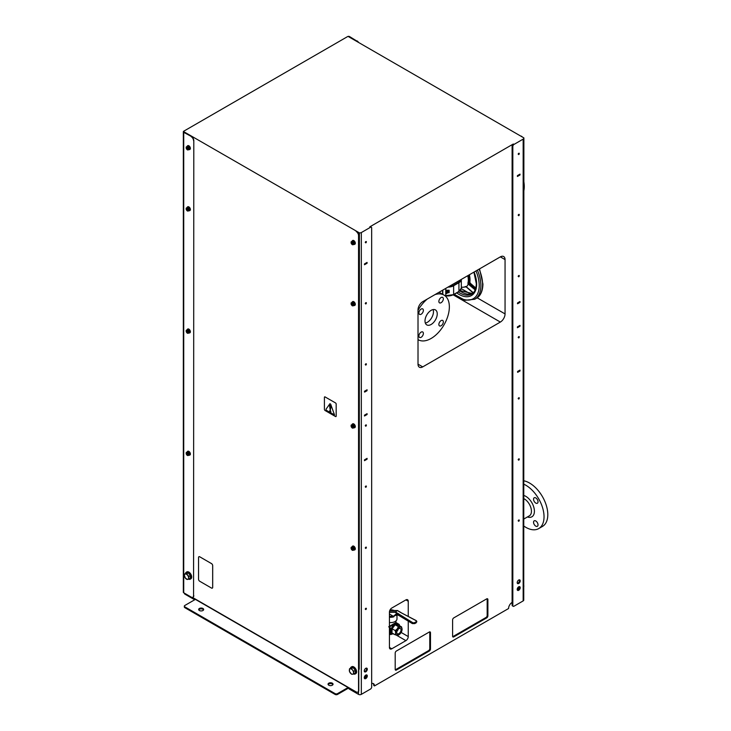 <?xml version="1.0" encoding="UTF-8"?>
<svg xmlns="http://www.w3.org/2000/svg" width="731" height="731" viewBox="0 0 731 731"><rect width="100%" height="100%" fill="white"/><g stroke="black" fill="none" stroke-linecap="round" stroke-linejoin="round"><path stroke-width="1.1" d="M500.351 256.873L505.057 259.596A6.652 3.838 120 0 0 503.677 256.544A6.652 3.838 120 0 0 500.351 256.873L422.719 301.693A6.652 3.838 120 0 0 418.013 309.843L418.013 364.175A6.652 3.838 120 0 0 419.393 367.218A6.652 3.838 120 0 0 422.719 366.889L418.013 364.175M453.202 294.849L500.351 322.069A6.652 3.838 120 0 0 505.057 313.919L477.142 297.8M505.057 259.596L505.057 313.919M408.254 601.247A3.326 1.919 120 0 0 407.56 599.731A3.326 1.919 120 0 0 405.897 599.895L408.254 601.247L408.254 616.397M408.254 621.149L408.254 636.564L401.136 632.452M405.897 599.895L391.789 608.037A3.326 1.919 120 0 0 389.431 612.112L389.431 647.428A3.326 1.919 120 0 0 390.126 648.954A3.326 1.919 120 0 0 391.789 648.79L389.431 647.428M396.275 635.084L405.897 640.639A3.326 1.919 120 0 0 408.254 636.564M523.88 137.894L523.688 138.004A1.992 1.151 0 0 1 523.752 138.305A1.992 1.151 0 0 1 523.168 139.118L513.994 144.418L513.29 144.007L369.785 226.857L370.498 227.268L361.324 232.568A1.992 1.151 0 0 1 359.396 232.86L183.664 131.626A0.996 0.576 0 0 0 183.92 132.183L191.449 136.523L183.728 132.338A1.398 0.804 180 0 1 183.326 131.772A1.398 0.804 180 0 1 183.728 131.205L347.609 36.587A1.398 0.804 180 0 1 349.582 36.587L356.829 41.046L349.299 36.696A0.996 0.576 0 0 0 348.34 36.55L523.88 137.894L523.752 574.228M359.204 232.97L359.204 669.23L359.396 232.86M359.204 669.23L358.784 235.446A3.326 1.919 -120 0 0 356.426 231.371M364.495 459.872L366.377 458.757M367.081 263.261L364.495 264.75L364.495 263.909L367.081 262.42L367.081 263.261L366.377 262.822L364.495 263.937M364.495 415.19L366.377 414.075M365.235 242.363A0.822 0.475 120 0 0 365.646 241.641M365.235 364.605A0.822 0.475 120 0 0 365.646 363.883M365.235 486.837A0.822 0.475 120 0 0 365.646 486.124M365.235 609.078A0.822 0.475 120 0 0 365.646 608.366M365.235 547.958A0.822 0.475 120 0 0 365.646 547.245M365.235 425.716A0.822 0.475 120 0 0 365.646 425.003M365.235 303.484A0.822 0.475 120 0 0 365.646 302.762M518.142 154.077A0.822 0.475 120 0 0 518.553 153.364M518.142 276.318A0.822 0.475 120 0 0 518.553 275.605M518.142 398.559A0.822 0.475 120 0 0 518.553 397.838M518.142 520.792A0.822 0.475 120 0 0 518.553 520.079M518.142 459.68A0.822 0.475 120 0 0 518.553 458.958M518.142 337.439A0.822 0.475 120 0 0 518.553 336.717M518.142 215.197A0.822 0.475 120 0 0 518.553 214.485M517.411 326.903L519.293 325.788L519.997 326.227L517.411 327.726L517.411 326.876L519.997 325.386L519.997 326.227M517.411 175.659L519.293 174.545M500.351 322.069L422.719 366.889M523.88 519.01L529.354 515.839A10.06 5.811 -120 0 0 531.437 511.234A10.06 5.811 -120 0 0 523.88 498.67M517.667 303.749L520.015 302.387L520.015 301.574L517.411 303.603M513.29 144.007A1.663 0.959 120 0 0 512.111 146.045L512.824 146.456L512.824 605.533A1.663 0.959 -60 0 0 513.162 606.291A1.663 0.959 -60 0 0 513.994 606.209L523.168 600.909A1.992 1.151 0 0 0 523.752 600.096L523.752 138.305M364.659 392.081L367.017 390.729L367.017 389.915L364.495 391.99M184.395 593.161L184.395 593.362A1.992 1.151 0 0 0 184.98 594.175L194.154 599.475A1.663 0.959 60 0 0 194.985 599.557L195.579 599.21M211.515 563.592L211.487 563.601A1.663 0.959 60 0 1 212.666 565.639L212.666 587.368A1.663 0.959 60 0 1 212.346 588.117A1.663 0.959 60 0 1 212.337 588.126L212.319 588.135A1.663 0.959 60 0 1 211.487 588.053L199.727 581.255A1.663 0.959 60 0 1 198.549 579.217L198.549 557.488A1.663 0.959 60 0 1 198.896 556.73A1.663 0.959 60 0 1 199.727 556.812L211.515 563.592A1.663 0.959 60 0 1 212.694 565.63L212.694 587.358A1.663 0.959 60 0 1 212.319 588.135M211.487 563.601L199.755 556.794A1.663 0.959 60 0 0 198.923 556.711A1.663 0.959 60 0 1 198.923 556.711L198.896 556.73M329.782 405.33A0.996 0.576 -120 0 0 329.599 405.943A0.996 0.576 60 0 1 330.96 406.756L330.266 410.411L329.571 405.952L330.284 410.338M330.86 411.699A0.832 0.484 60 0 1 329.855 411.599A0.832 0.484 60 0 1 330.494 410.859A0.832 0.484 60 0 1 330.86 411.699M329.864 410.63A0.832 0.484 -120 0 0 330.695 412.074M329.955 403.676L330.695 404.225L334.487 414.87L326.382 410.347L325.971 409.296L329.937 403.695L330.677 404.234L334.506 414.87M336.196 416.085L336.169 416.094A0.996 0.576 60 0 1 335.465 416.506L325.112 410.53A0.996 0.576 60 0 1 324.409 409.305L324.409 397.353A0.996 0.576 60 0 1 325.112 396.951L335.492 402.909A0.996 0.576 60 0 1 336.169 404.142L336.196 416.085A0.996 0.576 60 0 1 335.977 416.551L335.986 416.542M336.169 416.094L336.169 404.142M336.196 404.133A0.996 0.576 60 0 0 335.492 402.909L325.112 396.951M324.637 396.887L324.619 396.896A0.996 0.576 60 0 1 325.14 396.933M184.577 573.981L185.446 573.99A2.997 1.727 -120 0 0 184.395 575.498A2.997 1.727 -120 0 0 185.446 578.23A2.997 1.727 -120 0 0 187.565 579.455L185.446 578.23L184.395 575.498L184.577 573.981L188.269 572.885L190.389 575.516L190.389 578.34L187.565 579.455A2.997 1.727 -120 0 0 188.625 577.947A2.997 1.727 -120 0 0 187.565 575.215A2.997 1.727 -120 0 0 185.446 573.99L186.697 573.789L188.817 576.421L188.817 579.244A3.993 2.303 -120 0 0 190.27 579.162A3.993 2.303 -120 0 0 191.093 577.335A3.993 2.303 -120 0 0 189.356 573.314A3.993 2.303 -120 0 0 186.277 572.245A3.993 2.303 -120 0 0 185.51 573.442M186.277 572.245L186.862 571.907A3.993 2.303 60 0 1 189.941 572.976A3.993 2.303 60 0 1 191.686 576.997A3.993 2.303 60 0 1 190.855 578.824L190.27 579.162M188.269 572.885L186.697 573.789M190.389 575.516L188.817 576.421M351.629 668.609L352.497 670.035A2.997 1.727 -120 0 0 350.377 668.81L353.201 667.695L351.09 667.887L349.509 668.792L350.377 668.81A2.997 1.727 -120 0 0 349.327 670.318A2.997 1.727 -120 0 0 350.377 673.041A2.997 1.727 -120 0 0 352.497 674.265A2.997 1.727 -120 0 0 353.557 672.758A2.997 1.727 -120 0 0 352.497 670.035L353.749 671.241L353.749 674.064L351.629 674.247L349.509 671.615L349.509 668.792M353.749 671.241L355.321 670.327L355.321 673.15L353.749 674.064M355.321 670.327L353.201 667.695M353.895 550.023A1.91 1.106 -120 0 0 354.16 549.94A1.91 1.106 -120 0 0 354.453 548.405A1.91 1.106 -120 0 0 353.201 546.715A1.91 1.106 -120 0 0 352.251 546.624A1.91 1.106 -120 0 0 352.013 546.861M354.325 549.803A1.91 1.106 -120 0 0 354.517 549.73A1.91 1.106 -120 0 0 354.809 548.195A1.91 1.106 -120 0 0 353.557 546.514A1.91 1.106 -120 0 0 352.598 546.423A1.91 1.106 -120 0 0 352.443 546.55M353.959 550.014A2.166 1.252 -120 0 0 354.636 549.95A2.166 1.252 -120 0 0 354.974 548.213A2.166 1.252 -120 0 0 353.557 546.313A2.166 1.252 -120 0 0 352.479 546.203A2.166 1.252 -120 0 0 352.086 546.761M352.598 546.148A2.166 1.252 60 0 1 352.707 546.066A2.166 1.252 60 0 1 353.795 546.176A2.166 1.252 60 0 1 355.202 548.076A2.166 1.252 60 0 1 354.873 549.813A2.166 1.252 60 0 1 354.754 549.867M351.986 548.853L352.424 548.588L351.538 548.213L352.424 548.268M352.543 548.798L352.991 549.438L352.461 549.164L352.424 549.758L352.095 549.054M351.09 548.14A1.663 0.959 -120 0 0 351.675 549.657A1.663 0.959 -120 0 0 352.854 550.342A1.663 0.959 -120 0 0 353.438 549.502A1.663 0.959 -120 0 0 352.854 547.985A1.663 0.959 -120 0 0 351.675 547.309A1.663 0.959 -120 0 0 351.09 548.14L351.191 547.3L352.369 547.19L353.548 548.661L353.548 550.224L352.369 550.333L351.09 548.14M352.424 548.588L352.095 547.885L352.068 548.478M353.548 550.224L354.38 548.963L353.795 547.446L353.1 546.77L351.191 547.3M353.548 548.661L354.279 548.232M352.369 547.19L353.1 546.77M353.895 427.781A1.91 1.106 -120 0 0 354.16 427.699A1.91 1.106 -120 0 0 354.453 426.164A1.91 1.106 -120 0 0 353.201 424.483A1.91 1.106 -120 0 0 352.251 424.382A1.91 1.106 -120 0 0 352.013 424.62M354.325 427.571A1.91 1.106 -120 0 0 354.517 427.498A1.91 1.106 -120 0 0 354.809 425.963A1.91 1.106 -120 0 0 353.557 424.272A1.91 1.106 -120 0 0 352.598 424.181A1.91 1.106 -120 0 0 352.443 424.309M353.959 427.772A2.166 1.252 -120 0 0 354.636 427.708A2.166 1.252 -120 0 0 354.974 425.981A2.166 1.252 -120 0 0 353.557 424.071A2.166 1.252 -120 0 0 352.479 423.962A2.166 1.252 -120 0 0 352.086 424.519M352.598 423.907A2.166 1.252 60 0 1 352.707 423.825A2.166 1.252 60 0 1 353.795 423.934A2.166 1.252 60 0 1 355.202 425.844A2.166 1.252 60 0 1 354.873 427.571A2.166 1.252 60 0 1 354.754 427.635M351.986 426.612L352.424 426.356L351.538 425.972L352.406 426.045M352.543 426.557L352.991 427.196L352.461 426.931L352.424 427.525L352.095 426.813M351.09 425.908A1.663 0.959 -120 0 0 351.675 427.425A1.663 0.959 -120 0 0 352.854 428.101A1.663 0.959 -120 0 0 353.438 427.26A1.663 0.959 -120 0 0 352.854 425.744A1.663 0.959 -120 0 0 351.675 425.067A1.663 0.959 -120 0 0 351.09 425.908L351.191 425.058L352.369 424.958L353.548 426.42L353.548 427.982L352.369 428.092L351.09 425.908M352.424 426.356L352.095 425.643L352.068 426.237M353.548 427.982L354.38 426.721L353.795 425.204L353.1 424.537L351.191 425.058M353.548 426.42L354.279 425.999M352.369 424.958L353.1 424.537M353.895 305.54A1.91 1.106 -120 0 0 354.16 305.457A1.91 1.106 -120 0 0 354.453 303.922A1.91 1.106 -120 0 0 353.201 302.241A1.91 1.106 -120 0 0 352.251 302.141A1.91 1.106 -120 0 0 352.013 302.378M354.325 305.33A1.91 1.106 -120 0 0 354.517 305.256A1.91 1.106 -120 0 0 354.809 303.721A1.91 1.106 -120 0 0 353.557 302.04A1.91 1.106 -120 0 0 352.598 301.94A1.91 1.106 -120 0 0 352.443 302.067M353.959 305.531A2.166 1.252 -120 0 0 354.636 305.467A2.166 1.252 -120 0 0 354.974 303.74A2.166 1.252 -120 0 0 353.557 301.83A2.166 1.252 -120 0 0 352.479 301.729A2.166 1.252 -120 0 0 352.086 302.278M352.598 301.665A2.166 1.252 60 0 1 352.707 301.592A2.166 1.252 60 0 1 353.795 301.693A2.166 1.252 60 0 1 355.202 303.603A2.166 1.252 60 0 1 354.873 305.339A2.166 1.252 60 0 1 354.754 305.394M351.986 304.37L352.424 304.114L351.538 303.73L352.424 303.794M352.543 304.315L352.991 304.955L352.461 304.69L352.424 305.284L352.095 304.58M351.09 303.667A1.663 0.959 -120 0 0 351.675 305.183A1.663 0.959 -120 0 0 352.854 305.86A1.663 0.959 -120 0 0 353.438 305.028A1.663 0.959 -120 0 0 352.854 303.511A1.663 0.959 -120 0 0 351.675 302.826A1.663 0.959 -120 0 0 351.09 303.667L351.191 302.817L352.369 302.716L353.548 304.178L353.548 305.75L352.369 305.85L351.09 303.667M352.424 304.114L352.095 303.411L352.068 304.005M353.548 305.75L354.38 304.48L353.795 302.963L353.1 302.296L351.191 302.817M353.548 304.178L354.279 303.758M352.369 302.716L353.1 302.296M353.895 244.428A1.91 1.106 -120 0 0 354.16 244.337A1.91 1.106 -120 0 0 354.453 242.802A1.91 1.106 -120 0 0 353.201 241.12A1.91 1.106 -120 0 0 352.251 241.029A1.91 1.106 -120 0 0 352.013 241.267M354.325 244.209A1.91 1.106 -120 0 0 354.517 244.136A1.91 1.106 -120 0 0 354.809 242.601A1.91 1.106 -120 0 0 353.557 240.919A1.91 1.106 -120 0 0 352.598 240.819A1.91 1.106 -120 0 0 352.443 240.956M353.959 244.41A2.166 1.252 -120 0 0 354.636 244.355A2.166 1.252 -120 0 0 354.974 242.619A2.166 1.252 -120 0 0 353.557 240.709A2.166 1.252 -120 0 0 352.479 240.609A2.166 1.252 -120 0 0 352.086 241.166M352.598 240.545A2.166 1.252 60 0 1 352.707 240.472A2.166 1.252 60 0 1 353.795 240.581A2.166 1.252 60 0 1 355.202 242.482A2.166 1.252 60 0 1 354.873 244.218A2.166 1.252 60 0 1 354.754 244.273M351.986 243.249L352.424 242.994L351.538 242.619L352.406 242.683M352.543 243.195L352.991 243.834L352.461 243.569L352.424 244.163L352.095 243.46M351.09 242.546A1.663 0.959 -120 0 0 351.675 244.063A1.663 0.959 -120 0 0 352.854 244.739A1.663 0.959 -120 0 0 353.438 243.907A1.663 0.959 -120 0 0 352.854 242.39A1.663 0.959 -120 0 0 351.675 241.714A1.663 0.959 -120 0 0 351.09 242.546L351.191 241.705L352.369 241.595L353.548 243.057L353.548 244.629L352.369 244.73L351.09 242.546M352.424 242.994L352.095 242.29L352.068 242.884M353.548 244.629L354.38 243.359L353.795 241.842L353.1 241.175L351.191 241.705M353.548 243.057L354.279 242.637M352.369 241.595L353.1 241.175M188.964 455.203A1.91 1.106 -120 0 0 189.228 455.121A1.91 1.106 -120 0 0 189.521 453.585A1.91 1.106 -120 0 0 188.269 451.904A1.91 1.106 -120 0 0 187.319 451.804A1.91 1.106 -120 0 0 187.081 452.041M189.393 454.993A1.91 1.106 -120 0 0 189.585 454.92A1.91 1.106 -120 0 0 189.877 453.384A1.91 1.106 -120 0 0 188.625 451.703A1.91 1.106 -120 0 0 187.666 451.603A1.91 1.106 -120 0 0 187.511 451.731M189.027 455.194A2.166 1.252 -120 0 0 189.704 455.13A2.166 1.252 -120 0 0 190.042 453.403A2.166 1.252 -120 0 0 188.625 451.493A2.166 1.252 -120 0 0 187.547 451.383A2.166 1.252 -120 0 0 187.154 451.941M187.666 451.329A2.166 1.252 60 0 1 187.776 451.255A2.166 1.252 60 0 1 188.863 451.356A2.166 1.252 60 0 1 190.27 453.266A2.166 1.252 60 0 1 189.941 455.002A2.166 1.252 60 0 1 189.822 455.057M187.054 454.033L187.492 453.777L186.606 453.394L187.492 453.448M187.611 453.978L188.059 454.618L187.529 454.353L187.492 454.947L187.163 454.234M186.158 453.33A1.663 0.959 -120 0 0 186.743 454.846A1.663 0.959 -120 0 0 187.922 455.523A1.663 0.959 -120 0 0 188.507 454.691A1.663 0.959 -120 0 0 187.922 453.174A1.663 0.959 -120 0 0 186.743 452.489A1.663 0.959 -120 0 0 186.158 453.33L186.259 452.48L187.438 452.379L188.616 453.841L188.616 455.413L187.438 455.514L186.158 453.33M187.492 453.777L187.163 453.074L187.136 453.659M188.616 455.413L189.448 454.143L188.863 452.626L188.169 451.959L186.259 452.48M188.616 453.841L189.347 453.421M187.438 452.379L188.169 451.959M188.964 332.97A1.91 1.106 -120 0 0 189.228 332.879A1.91 1.106 -120 0 0 189.521 331.353A1.91 1.106 -120 0 0 188.269 329.663A1.91 1.106 -120 0 0 187.319 329.571A1.91 1.106 -120 0 0 187.081 329.809M189.393 332.751A1.91 1.106 -120 0 0 189.585 332.678A1.91 1.106 -120 0 0 189.877 331.143A1.91 1.106 -120 0 0 188.625 329.462A1.91 1.106 -120 0 0 187.666 329.361A1.91 1.106 -120 0 0 187.511 329.498M189.027 332.961A2.166 1.252 -120 0 0 189.704 332.897A2.166 1.252 -120 0 0 190.042 331.161A2.166 1.252 -120 0 0 188.625 329.252A2.166 1.252 -120 0 0 187.547 329.151A2.166 1.252 -120 0 0 187.154 329.708M187.666 329.096A2.166 1.252 60 0 1 187.776 329.014A2.166 1.252 60 0 1 188.863 329.124A2.166 1.252 60 0 1 190.27 331.024A2.166 1.252 60 0 1 189.941 332.76A2.166 1.252 60 0 1 189.822 332.815M187.054 331.792L187.492 331.536L186.606 331.161L187.474 331.225M187.611 331.746L188.059 332.377L187.529 332.112L187.492 332.706L187.163 332.002M186.158 331.088A1.663 0.959 -120 0 0 186.743 332.605A1.663 0.959 -120 0 0 187.922 333.281A1.663 0.959 -120 0 0 188.507 332.45A1.663 0.959 -120 0 0 187.922 330.933A1.663 0.959 -120 0 0 186.743 330.257A1.663 0.959 -120 0 0 186.158 331.088L186.259 330.248L187.438 330.138L188.616 331.6L188.616 333.172L187.438 333.272L186.158 331.088M187.492 331.536L187.163 330.832L187.136 331.426M188.616 333.172L189.448 331.901L188.863 330.385L188.169 329.718L186.259 330.248M188.616 331.6L189.347 331.18M187.438 330.138L188.169 329.718M188.964 210.729A1.91 1.106 -120 0 0 189.228 210.647A1.91 1.106 -120 0 0 189.521 209.112A1.91 1.106 -120 0 0 188.269 207.421A1.91 1.106 -120 0 0 187.319 207.33A1.91 1.106 -120 0 0 187.081 207.567M189.393 210.51A1.91 1.106 -120 0 0 189.585 210.437A1.91 1.106 -120 0 0 189.877 208.911A1.91 1.106 -120 0 0 188.625 207.22A1.91 1.106 -120 0 0 187.666 207.129A1.91 1.106 -120 0 0 187.511 207.257M189.027 210.72A2.166 1.252 -120 0 0 189.704 210.656A2.166 1.252 -120 0 0 190.042 208.92A2.166 1.252 -120 0 0 188.625 207.019A2.166 1.252 -120 0 0 187.547 206.91A2.166 1.252 -120 0 0 187.154 207.467M187.666 206.855A2.166 1.252 60 0 1 187.776 206.772A2.166 1.252 60 0 1 188.863 206.882A2.166 1.252 60 0 1 190.27 208.783A2.166 1.252 60 0 1 189.941 210.519A2.166 1.252 60 0 1 189.822 210.574M187.054 209.559L187.492 209.294L186.606 208.92L187.492 208.975M187.611 209.505L188.059 210.144L187.529 209.879L187.492 210.464L187.163 209.76M186.158 208.847A1.663 0.959 -120 0 0 186.743 210.364A1.663 0.959 -120 0 0 187.922 211.049A1.663 0.959 -120 0 0 188.507 210.208A1.663 0.959 -120 0 0 187.922 208.691A1.663 0.959 -120 0 0 186.743 208.015A1.663 0.959 -120 0 0 186.158 208.847L186.259 208.006L187.438 207.896L188.616 209.368L188.616 210.93L187.438 211.04L186.158 208.847M187.492 209.294L187.163 208.591L187.136 209.185M188.616 210.93L189.448 209.669L188.863 208.152L188.169 207.476L186.259 208.006M188.616 209.368L189.347 208.938M187.438 207.896L188.169 207.476M188.964 149.608A1.91 1.106 -120 0 0 189.228 149.526A1.91 1.106 -120 0 0 189.521 147.991A1.91 1.106 -120 0 0 188.269 146.31A1.91 1.106 -120 0 0 187.319 146.209A1.91 1.106 -120 0 0 187.081 146.447M189.393 149.389A1.91 1.106 -120 0 0 189.585 149.316A1.91 1.106 -120 0 0 189.877 147.79A1.91 1.106 -120 0 0 188.625 146.099A1.91 1.106 -120 0 0 187.666 146.008A1.91 1.106 -120 0 0 187.511 146.136M189.027 149.599A2.166 1.252 -120 0 0 189.704 149.535A2.166 1.252 -120 0 0 190.042 147.799A2.166 1.252 -120 0 0 188.625 145.898A2.166 1.252 -120 0 0 187.547 145.789A2.166 1.252 -120 0 0 187.154 146.346M187.666 145.734A2.166 1.252 60 0 1 187.776 145.652A2.166 1.252 60 0 1 188.863 145.761A2.166 1.252 60 0 1 190.27 147.671A2.166 1.252 60 0 1 189.941 149.398A2.166 1.252 60 0 1 189.822 149.453M187.054 148.439L187.492 148.183L186.606 147.799L187.492 147.854M187.611 148.384L188.059 149.023L187.529 148.758L187.492 149.343L187.163 148.64M186.158 147.735A1.663 0.959 -120 0 0 186.743 149.243A1.663 0.959 -120 0 0 187.922 149.928A1.663 0.959 -120 0 0 188.507 149.087A1.663 0.959 -120 0 0 187.922 147.571A1.663 0.959 -120 0 0 186.743 146.894A1.663 0.959 -120 0 0 186.158 147.735L186.259 146.885L187.438 146.785L188.616 148.247L188.616 149.809L187.438 149.919L186.158 147.735M187.492 148.183L187.163 147.47L187.136 148.064M188.616 149.809L189.448 148.548L188.863 147.032L188.169 146.355L186.259 146.885M188.616 148.247L189.347 147.826M187.438 146.785L188.169 146.355M351.958 38.368A3.326 1.919 -120 0 0 350.935 38.049M522.363 137.026A3.326 1.919 -120 0 0 521.34 136.158M364.586 392.044L364.495 391.259L367.081 389.76L367.017 390.646M517.192 589.442A2.029 1.17 120 0 0 518.727 586.911A2.029 1.17 120 0 0 518.718 586.801M517.192 589.414A1.992 1.151 120 0 0 518.699 586.92A1.992 1.151 120 0 0 518.699 586.819M518.343 587.066A1.681 0.969 -60 0 1 517.237 588.985M364.285 677.728A2.029 1.17 120 0 0 365.811 675.188A2.029 1.17 120 0 0 365.811 675.088M364.285 677.701A1.992 1.151 120 0 0 365.783 675.097M365.436 675.353A1.681 0.969 -60 0 1 364.33 677.272M517.347 590.091A2.129 1.234 120 0 0 517.996 589.88A2.129 1.234 120 0 0 519.357 586.609M519.248 586.618A2.029 1.17 -60 0 1 519.43 587.313A2.029 1.17 -60 0 1 517.301 589.999M517.347 583.292A2.129 1.234 120 0 0 517.996 583.091A2.129 1.234 120 0 0 519.357 579.82M364.431 678.368A2.129 1.234 120 0 0 365.089 678.167A2.129 1.234 120 0 0 366.441 674.887M366.341 674.896A2.029 1.17 -60 0 1 366.523 675.599A2.029 1.17 -60 0 1 364.385 678.277M364.431 671.579A2.129 1.234 120 0 0 365.089 671.378A2.129 1.234 120 0 0 366.441 668.097M371.668 683.567A4.989 2.878 -60 0 1 373.459 683.649A4.989 2.878 -60 0 1 374.491 685.934L373.788 685.523A4.989 2.878 120 0 0 373.084 683.485M512.111 146.045L512.111 602.408A4.989 2.878 -60 0 0 508.584 608.521L374.491 685.934M370.498 227.268A1.663 0.959 -60 0 1 371.33 227.186L370.617 226.774A1.663 0.959 120 0 0 369.785 226.857M405.897 640.639L391.789 648.79M487.888 599.557L487.888 615.849L487.175 615.447L487.175 599.146L487.888 599.557A1.663 0.959 120 0 0 487.54 598.79A1.663 0.959 120 0 0 486.709 598.872L453.777 617.887A1.663 0.959 120 0 0 452.599 619.925L452.599 636.226A1.663 0.959 120 0 0 452.946 636.984A1.663 0.959 120 0 0 453.777 636.902L453.065 636.5A1.663 0.959 -60 0 1 452.663 636.646M453.065 636.5L486.005 617.485L486.709 617.887A1.663 0.959 120 0 0 487.888 615.849M486.709 617.887L453.777 636.902M429.307 651.029L396.376 670.044A1.663 0.959 120 0 1 395.544 670.126A1.663 0.959 120 0 1 395.197 669.368L395.197 653.066A1.663 0.959 120 0 1 396.376 651.029L429.307 632.013A1.663 0.959 120 0 1 430.139 631.931A1.663 0.959 120 0 1 430.486 632.69L430.486 648.991L429.782 648.58A1.663 0.959 -60 0 1 428.604 650.617L429.307 651.029A1.663 0.959 120 0 0 430.486 648.991M523.752 585.385A1.663 0.959 180 0 1 523.825 585.659A1.663 0.959 180 0 1 523.752 585.933M523.752 586.746A1.663 0.959 0 0 0 523.825 586.472L523.825 585.659M332.943 684.6A2.495 1.444 0 0 0 332.313 683.988A2.495 1.444 0 0 0 328.155 684.6M332.313 683.174A2.495 1.444 180 0 1 333.044 684.198A2.495 1.444 180 0 1 330.549 685.632A2.495 1.444 180 0 1 328.055 684.198A2.495 1.444 180 0 1 329.599 682.864A2.495 1.444 180 0 1 332.313 683.174M203.556 609.901A2.495 1.444 0 0 0 202.926 609.288A2.495 1.444 0 0 0 198.768 609.901M202.926 608.475A2.495 1.444 180 0 1 203.657 609.499A2.495 1.444 180 0 1 201.162 610.933A2.495 1.444 180 0 1 198.668 609.499A2.495 1.444 180 0 1 200.212 608.165A2.495 1.444 180 0 1 202.926 608.475M337.494 693.637A1.663 0.959 180 0 1 335.136 693.637L184.815 606.849A1.663 0.959 180 0 1 184.331 606.163A1.663 0.959 180 0 1 184.815 605.487L195.396 599.374L348.075 687.524L337.494 693.637L337.494 694.45L348.075 688.337A1.992 1.151 -60 0 0 348.431 688.081M184.331 606.163L184.331 606.986A1.663 0.959 0 0 0 184.815 607.662L335.136 694.45A1.663 0.959 0 0 0 337.494 694.45M396.376 670.044L395.663 669.633A1.663 0.959 -60 0 1 395.27 669.788M395.663 669.633L428.604 650.617M429.782 648.58L429.782 632.288L430.486 632.69M487.175 615.447A1.663 0.959 -60 0 1 486.005 617.485M195.305 599.054A1.663 0.959 60 0 1 194.985 599.557M512.111 602.408L512.111 605.122A1.663 0.959 120 0 0 512.458 605.88L513.162 606.291M517.594 303.712L517.667 302.936M517.594 372.298L517.575 371.467L517.667 372.335L520.015 370.982L520.015 370.169L517.667 371.522M519.924 370.114L517.575 371.467M512.824 146.456A1.663 0.959 -60 0 1 513.994 144.418M519.997 174.974L517.411 176.473L517.411 175.632L519.997 174.133L519.997 174.974L519.293 174.572M518.699 215.709A0.822 0.475 -60 0 1 519.111 214.338A0.822 0.475 -60 0 1 518.699 215.709M518.699 337.95A0.822 0.475 -60 0 1 519.111 336.571A0.822 0.475 -60 0 1 518.699 337.95M518.699 460.192A0.822 0.475 -60 0 1 519.111 458.812A0.822 0.475 -60 0 1 518.699 460.192M518.699 521.313A0.822 0.475 -60 0 1 519.111 519.933A0.822 0.475 -60 0 1 518.699 521.313M518.699 399.071A0.822 0.475 -60 0 1 519.111 397.691A0.822 0.475 -60 0 1 518.699 399.071M518.699 276.83A0.822 0.475 -60 0 1 519.111 275.459A0.822 0.475 -60 0 1 518.699 276.83M518.699 154.588A0.822 0.475 -60 0 1 519.111 153.218A0.822 0.475 -60 0 1 518.699 154.588M518.699 583.502A2.129 1.234 -60 0 1 517.639 583.603A2.129 1.234 -60 0 1 517.639 581.145A2.129 1.234 -60 0 1 519.768 579.921A2.129 1.234 -60 0 1 520.088 581.62A2.129 1.234 -60 0 1 518.699 583.502M518.699 590.292A2.129 1.234 -60 0 1 517.639 590.392A2.129 1.234 -60 0 1 517.639 587.934A2.129 1.234 -60 0 1 519.768 586.71A2.129 1.234 -60 0 1 520.088 588.418A2.129 1.234 -60 0 1 518.699 590.292M519.924 301.519L517.575 302.881M348.166 687.304A1.663 0.959 60 0 0 349.327 689.059L358.501 694.359A1.992 1.151 0 0 0 361.324 694.359L370.498 689.059A1.663 0.959 -60 0 0 371.668 687.021L371.668 227.944A1.663 0.959 -60 0 0 371.33 227.186M365.792 303.995A0.822 0.475 -60 0 1 366.204 302.616A0.822 0.475 -60 0 1 365.792 303.995M365.792 426.237A0.822 0.475 -60 0 1 366.204 424.857A0.822 0.475 -60 0 1 365.792 426.237M365.792 548.469A0.822 0.475 -60 0 1 366.204 547.099A0.822 0.475 -60 0 1 365.792 548.469M365.792 609.59A0.822 0.475 -60 0 1 366.204 608.219A0.822 0.475 -60 0 1 365.792 609.59M365.792 487.349A0.822 0.475 -60 0 1 366.204 485.978A0.822 0.475 -60 0 1 365.792 487.349M365.792 365.116A0.822 0.475 -60 0 1 366.204 363.736A0.822 0.475 -60 0 1 365.792 365.116M365.792 242.875A0.822 0.475 -60 0 1 366.204 241.495A0.822 0.475 -60 0 1 365.792 242.875M365.792 671.78A2.129 1.234 -60 0 1 364.723 671.89A2.129 1.234 -60 0 1 364.723 669.432A2.129 1.234 -60 0 1 366.852 668.198A2.129 1.234 -60 0 1 367.181 669.907A2.129 1.234 -60 0 1 365.792 671.78M365.792 678.569A2.129 1.234 -60 0 1 364.723 678.679A2.129 1.234 -60 0 1 364.723 676.221A2.129 1.234 -60 0 1 366.852 674.987A2.129 1.234 -60 0 1 367.181 676.696A2.129 1.234 -60 0 1 365.792 678.569M367.081 414.514L364.495 416.003L364.495 415.162L367.081 413.664L367.081 414.514L366.377 414.102M367.081 459.196L364.495 460.685L364.495 459.845L367.081 458.355L367.081 459.196L366.377 458.785M185.811 133.27A3.326 1.919 60 0 1 187.054 133.581M358.501 694.359L358.501 691.572A3.326 1.919 60 0 1 358.089 691.965A3.326 1.919 60 0 1 357.971 692.029M356.189 231.508A3.326 1.919 60 0 1 358.546 235.583L358.546 690.576A3.326 1.919 60 0 1 357.852 692.102A3.326 1.919 60 0 1 356.189 691.937L192.454 597.401M358.501 691.572A3.326 1.919 -120 0 0 358.784 690.448L358.784 668.984M186.076 133.426A3.326 1.919 60 0 1 186.816 133.718M350.441 668.262A3.993 2.303 60 0 1 351.209 667.065L351.794 666.718A3.993 2.303 60 0 1 354.873 667.787A3.993 2.303 60 0 1 356.618 671.807A3.993 2.303 60 0 1 355.787 673.635L355.202 673.973A3.993 2.303 60 0 1 353.777 674.046M193.569 595.738L193.797 140.599L193.569 595.738A3.326 1.919 60 0 1 192.874 597.264A3.326 1.919 60 0 1 191.211 597.099L183.728 592.777L183.728 132.338M192.993 597.181A3.326 1.919 -120 0 0 193.112 597.126A3.326 1.919 -120 0 0 193.797 595.601M183.326 131.772L183.326 592.201A1.398 0.804 0 0 0 183.728 592.777M358.3 42.032A3.326 1.919 -120 0 0 357.066 40.909M356.829 41.046A3.326 1.919 60 0 1 357.56 41.603M191.211 136.66A3.326 1.919 60 0 1 193.569 140.736M193.797 140.599A3.326 1.919 -120 0 0 191.449 136.523M523.88 480.815A25.786 14.885 60 0 1 545.098 502.033A25.786 14.885 60 0 1 542.466 526.43L538.701 528.604A25.786 14.885 60 0 1 525.808 527.325A25.786 14.885 60 0 1 523.88 526.092M523.88 484.224A25.786 14.885 60 0 1 542.256 506.693A25.786 14.885 60 0 1 538.701 528.604M523.88 495.481A12.162 7.018 60 0 1 534.407 511.234A12.162 7.018 60 0 1 527.426 516.954M535.786 520.975A3.162 1.827 60 0 1 537.852 523.762A3.162 1.827 60 0 1 537.367 526.293A3.162 1.827 60 0 1 534.206 524.474A3.162 1.827 60 0 1 534.206 520.819A3.162 1.827 60 0 1 535.786 520.975M533.548 499.218A3.162 1.827 60 0 1 534.206 497.774A3.162 1.827 60 0 1 537.367 499.593A3.162 1.827 60 0 1 537.367 503.248A3.162 1.827 60 0 1 534.928 502.398A3.162 1.827 60 0 1 533.548 499.218M523.88 190.636A25.786 14.885 -120 0 0 524.273 186.478A25.786 14.885 -120 0 0 523.88 181.864M351.209 667.065A3.993 2.303 60 0 1 354.288 668.134A3.993 2.303 60 0 1 356.024 672.145A3.993 2.303 60 0 1 355.202 673.973M402.068 629.327A4.496 2.595 120 0 0 400.478 627.061A4.496 2.595 120 0 0 397.298 628.898A4.496 2.595 120 0 0 395.718 632.991A4.496 2.595 120 0 0 397.298 635.248A4.496 2.595 120 0 0 398.888 634.828A4.496 2.595 120 0 0 400.478 633.421A4.496 2.595 120 0 0 402.068 629.327L401.575 626.924L398.057 624.786A5.154 2.979 -60 0 0 395.16 624.749L391.779 629.236A5.154 2.979 -60 0 0 391.779 632.598L392.191 633.183A5.154 2.979 -60 0 0 393.232 633.676M398.888 628.687A3.034 1.745 -60 0 1 400.369 628.514A3.034 1.745 -60 0 1 400.405 632.032A3.034 1.745 -60 0 1 397.344 633.759A3.034 1.745 -60 0 1 396.915 631.319A3.034 1.745 -60 0 1 398.888 628.687M398.706 634.928L395.224 634.828L391.926 632.927L392.191 628.176A5.154 2.979 -60 0 1 395.087 624.795M398.468 625.37L395.16 624.749M398.249 624.384L397.719 623.954A5.656 3.262 120 0 1 398.231 624.375L398.066 624.576A1.334 0.768 120 0 0 398.057 624.786M399.528 625.745L399.318 624.685A0.667 0.667 0 0 0 399.016 624.311L399.135 624.466A0.667 0.484 161.7 0 1 399.153 625.16A5.985 3.454 -60 0 1 399.272 625.59M392.191 628.176A1.334 0.768 120 0 0 392.191 627.966L390.619 629.007L389.431 628.313M391.03 633.046L392.191 633.402A1.334 0.768 120 0 0 392.191 633.183M391.779 632.598A1.334 0.768 120 0 0 391.259 632.717L390.171 632.964A0.667 0.484 -18.3 0 0 391.094 632.808A5.985 3.454 -60 0 1 391.094 629.82L390.171 629.638A6.652 3.838 120 0 0 390.171 632.964L389.431 632.534M395.224 634.828L395.718 632.991L395.224 630.588L397.298 628.898L398.395 626.641L401.575 626.924M398.395 626.641L395.124 624.749M395.224 630.588L391.926 628.687M388.91 627.088L394.886 624.228C396.449 623.342 396.769 622.958 395.836 623.086M389.431 633.156A1.992 1.151 -0 0 0 391.341 633.329M389.431 634.042A1.334 0.768 -0 0 0 390.756 634.508A1.334 0.768 -0 0 0 391.944 633.932L392.035 633.731A5.656 3.262 120 0 0 393.698 633.941M398.121 629.3A2.915 1.681 -60 0 1 396.887 631.42M395.626 622.721L388.746 626.695M396.979 614.552L396.979 618.938A6.323 3.646 180 0 1 395.124 621.514A6.323 3.646 180 0 1 389.431 622.51M396.229 615.036L393.406 616.361L389.431 613.976M389.431 612.286L395.032 612.258L398.404 614.168L398.66 615.347M416.725 621.715L414.943 623.433L412.302 623.442L398.413 615.2L412.375 623.598L414.879 623.589L412.375 623.598L412.302 622.94A1.827 1.06 -0 0 0 414.943 622.976L416.241 622.227A1.827 1.06 -0 0 0 416.78 621.478A1.827 1.06 -0 0 0 416.177 620.701L415.957 620.573A1.499 0.868 180 0 1 416.003 621.816L414.705 622.565A1.499 0.868 180 0 1 412.549 622.538L395.215 611.82L389.44 611.847M389.769 610.522L397.39 610.568L400.78 612.551L397.49 610.531L395.032 612.258M398.633 613.766L398.413 615.2L396.111 613.976L398.404 615.21M389.431 617.22A6.323 3.646 -0 0 0 393.808 616.8L393.406 616.361M396.138 615.091L396.138 615.456A6.323 3.646 -0 0 0 396.769 614.57M445.755 293.021L448.176 291.614L445.755 292.473M448.176 291.614L449.081 290.225L447.948 291.212A8.818 5.09 -0 0 1 445.755 291.057M449.19 292.373L447.948 292.564L449.081 292.674L449.19 290.509M448.176 292.427L445.755 293.835L447.948 292.564L449.081 292.674A8.151 4.706 -0 0 1 447.865 292.729M445.755 296.402L445.755 288.398M469.311 274.801A14.967 8.644 60 0 1 469.649 282.595L476.018 288.517M470.033 283.281L468.608 284.423L475.314 289.988M466.606 286.954L466.268 286.78A1.334 0.768 -120 0 0 465.4 286.57A14.309 8.26 60 0 1 461.316 287.1M466.853 287.073L466.25 286.826M472.856 292.363L466.707 287.128M473.286 292.875L472.811 292.327M467.73 275.715A14.309 8.26 60 0 1 467.977 282.897A1.334 0.768 -120 0 0 468.196 284.039A14.967 8.644 60 0 1 466.268 286.78M474.711 289.631L475.305 288.928L468.991 283.564L468.233 284.003M476.237 288.882L475.589 288.763M442.812 294.392L442.812 290.097M439.66 292.601L439.66 291.916M442.602 294.264L442.602 290.216M425.341 323.065A8.653 4.998 120 0 0 431.683 317.738A8.653 4.998 120 0 0 433.127 309.579M425.003 320.946A8.653 4.998 -60 0 1 428.777 312.238A8.653 4.998 -60 0 1 435.448 309.917A8.653 4.998 -60 0 1 435.448 319.913A8.653 4.998 -60 0 1 426.794 324.902A8.653 4.998 -60 0 1 425.003 320.946M438.984 292.309A25.786 14.885 -60 0 1 440.245 292.912L444.009 295.086A25.786 14.885 -60 0 1 449.355 306.883A25.786 14.885 -60 0 1 438.097 332.833A25.786 14.885 -60 0 1 418.223 339.741A25.786 14.885 -60 0 1 418.013 339.613M421.138 309.067A3.162 1.827 -60 0 1 422.719 308.911A3.162 1.827 -60 0 1 422.719 312.557A3.162 1.827 -60 0 1 419.557 314.385A3.162 1.827 -60 0 1 419.073 311.854A3.162 1.827 -60 0 1 421.138 309.067M418.9 335.986A3.162 1.827 -60 0 1 420.279 332.806A3.162 1.827 -60 0 1 422.719 331.965A3.162 1.827 -60 0 1 422.719 335.611A3.162 1.827 -60 0 1 419.557 337.439A3.162 1.827 -60 0 1 418.9 335.986M441.104 325.752A3.162 1.827 -60 0 1 439.523 325.907A3.162 1.827 -60 0 1 439.523 322.261A3.162 1.827 -60 0 1 442.675 320.434A3.162 1.827 -60 0 1 443.16 322.974A3.162 1.827 -60 0 1 441.104 325.752M443.333 298.833A3.162 1.827 -60 0 1 441.953 302.013A3.162 1.827 -60 0 1 439.523 302.862A3.162 1.827 -60 0 1 439.523 299.217A3.162 1.827 -60 0 1 442.675 297.389A3.162 1.827 -60 0 1 443.333 298.833M418.013 310.337A25.786 14.885 -60 0 1 427.215 299.107M435.027 294.593A25.786 14.885 -60 0 1 444.009 295.086M470.6 294.026L461.27 288.635M523.168 600.909L523.168 139.118M184.98 594.175L184.98 593.499M335.136 693.637L335.136 694.45M184.815 607.662L184.815 606.849M512.824 605.533L512.111 605.122M361.324 694.359L361.324 232.568M398.998 625.252L398.687 624.347L398.998 625.252A1.334 0.768 120 0 1 398.824 625.334M395.983 622.556L399.016 624.311L396.028 622.812M392.191 627.966A5.327 3.07 -60 0 1 398.066 624.576M395.983 620.902L395.983 622.574L397.719 623.954A5.656 3.262 120 0 0 394.886 624.228A5.656 3.262 120 0 0 391.551 628.231M393.525 633.841A5.327 3.07 -60 0 1 392.191 633.402M389.431 629.208L390.171 629.638L390.619 629.007L391.259 629.729A1.334 0.768 120 0 0 391.779 629.236M389.431 628.13L391.259 629.729M391.551 633.32A5.656 3.262 120 0 0 392.063 633.75L393.771 633.987M391.195 628.404L389.431 627.39M396.111 613.976L393.488 616.279M398.66 613.775L398.413 614.177L412.302 622.94L412.549 622.538M416.003 621.816L416.167 622.839L414.943 623.442L414.705 622.565M400.999 612.669L415.957 620.573M400.752 612.541L416.113 620.546L416.78 621.953L414.943 623.433M394.027 616.306L396.385 614.241M393.077 616.041A5.656 3.262 180 0 1 389.431 616.279M390.098 609.846A5.656 3.262 180 0 1 394.128 610.522M445.755 295.79A7.822 4.514 -0 0 0 453.394 294.639L453.631 294.502A8.151 4.706 180 0 1 445.755 295.717M458.693 291.578L453.631 294.502L458.693 291.578M461.316 288.115A8.151 4.706 180 0 1 458.922 291.441L458.922 282.696A8.151 4.706 -0 0 0 461.316 279.416L461.316 288.115L458.858 291.596L453.567 294.648L445.124 295.735M453.631 294.502L453.631 285.748L458.922 282.696L458.693 282.285L453.394 285.346A7.822 4.514 180 0 1 448.807 286.634M447.948 287.128A8.151 4.706 -0 0 0 453.631 285.748L453.394 285.346M449.081 290.225A8.151 4.706 180 0 1 445.755 290.116M460.923 279.644A7.822 4.514 180 0 1 458.693 282.285M468.991 283.564L469.649 282.595A0.667 0.475 15.2 0 0 469.777 282.056M461.316 287.402L466.14 286.908A0.667 0.539 -120.4 0 1 465.4 286.57M467.977 282.897A0.667 0.475 15.2 0 0 468.909 283.025A14.967 8.644 -120 0 0 468.571 275.231M473.907 272.142L476.301 283.591C476.183 288.846 474.647 292.345 471.678 294.081A23.949 13.834 60 0 1 458.218 291.961M459.845 290.911A23.949 13.834 -120 0 0 472.482 293.542L460.128 290.646M456.647 292.875A25.119 14.501 -120 0 0 476.639 284.067A25.119 14.501 -120 0 0 474.099 272.033M475.982 270.945A28.774 16.612 60 0 1 475.561 296.896A28.774 16.612 60 0 1 454.417 294.164M454.161 294.301L464.971 300.277L474.675 299.271A29.944 17.288 -120 0 0 480.87 285.565A29.944 17.288 -120 0 0 477.398 270.132M479.116 269.136A29.944 17.288 60 0 1 482.588 284.569A29.944 17.288 60 0 1 476.393 298.275L474.675 299.271M391.122 633.019L390.957 633.11A0.667 0.667 0 0 1 390.29 633.11L389.431 632.617M398.888 634.828L398.395 635.111M392.063 633.75L390.957 633.11M389.778 610.495L397.49 610.531M397.573 610.559L400.917 612.523M396.266 614.177L398.477 615.356M390.171 609.718L394.548 610.522M448.569 292.427L445.755 293.944M469.54 274.664L469.996 283.025L476.21 288.343M466.332 287.027L473.176 293.021M479.536 268.898L482.935 284.094C482.688 293.323 478.796 297.097 476.393 298.275"/></g></svg>
